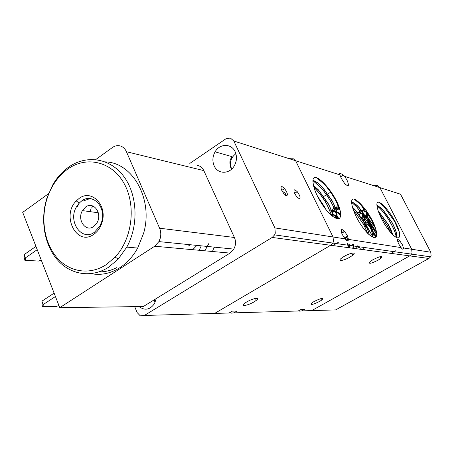 <?xml version="1.0" encoding="UTF-8"?>
<svg xmlns="http://www.w3.org/2000/svg" width="454" height="454" viewBox="0 0 454 454"><rect width="100%" height="100%" fill="white"/><g stroke="black" fill="none" stroke-linecap="round" stroke-linejoin="round"><path stroke-width="0.68" d="M223.499 313.169L229.088 313.005L232.266 311.155L236.971 311.035L233.816 312.868L231.336 313.152L230.547 312.159M293.432 311.132L298.227 310.996L301.064 309.395L304.56 309.305L301.734 310.894L299.328 311.143L298.789 310.678M314.1 301.49C321.126 298.102 323.759 297.563 322.011 299.861L319.565 301.45C312.602 304.81 309.974 305.349 311.682 303.062L314.1 301.49M246.618 301.978C252.793 298.272 260.664 297.001 256.328 300.355L253.996 301.921C247.946 305.548 240.013 306.904 244.314 303.527L246.618 301.978M373.063 259.637C380.639 255.971 383.267 255.54 380.934 258.343L378.108 260.193C370.595 263.831 367.984 264.262 370.265 261.476L373.063 259.637M344.07 256.459C350.46 252.674 357.292 251.766 352.752 255.25L349.966 257.106C343.701 260.812 336.789 261.805 341.317 258.298L344.07 256.459M288.738 158.537L292.455 158.06L295.611 160.733L333.054 236.982L333.44 241.624L332.827 243.066L330.66 245.279L214.651 313.425L210.418 313.549M342.316 234.599C340.211 229.066 340.994 228.027 344.665 231.483L347.208 235.41L348.479 239.389C348.133 241.403 347.021 241.233 345.136 238.866L342.316 234.599M428.911 258.457L335.665 309.906L311.733 310.598L409.724 255.886L411.528 254.127L412.033 252.974L411.693 249.246L379.919 187.627L400.513 194.198L430.778 252.225L411.693 249.246L412.033 252.974L411.528 254.127L409.724 255.886L428.911 258.457L430.625 256.805L431.101 255.727L430.778 252.225M398.68 243.951C396.751 239.417 397.119 238.373 399.787 240.819L402.25 244.547L403.498 247.969C403.368 249.694 402.584 249.598 401.137 247.68L398.68 243.951M339.915 174.864C338.468 172.633 339.632 172.707 343.4 175.079L344.711 176.396L347.021 180.159C349.484 186.163 348.706 187.292 344.688 183.552L341.26 178.371L339.915 174.864L295.611 160.733L333.054 236.982L274.886 227.908L275.289 233.231L274.602 234.888L272.19 237.436L144.372 315.468L140.258 315.836L137.153 312.585L134.696 306.649M313.657 186.049L313.129 183.166C310.581 165.557 336.005 192.337 340.199 210.787L340.602 212.744C341.136 220.258 337.674 220.775 330.217 214.305C323.288 207.677 315.416 194.335 313.657 186.049M313.01 180.624C315.695 181.259 318.884 183.558 322.567 187.513L332.254 201.184C337.589 211.774 338.395 217.318 334.655 217.818M313.022 180.516C315.723 181.101 318.946 183.41 322.698 187.434L332.385 201.105C337.912 212.143 338.576 217.659 334.382 217.653M313.549 185.618L318.436 190.084L328.1 203.721C330.881 208.931 332.436 213.198 332.765 216.524M313.504 185.402L318.566 190.005L328.236 203.636C331.074 208.971 332.634 213.306 332.913 216.637M317.59 196.486L325.166 208.568M317.267 195.833L324.099 206.161L325.603 209.135M377.921 210.032L377.274 207.489C373.738 191.843 394.225 214.339 398.93 230.638L399.401 232.357C400.462 239.008 398.067 239.644 392.216 234.264C385.724 227.062 380.957 218.987 377.921 210.032M376.939 205.134L382.501 209.407L391.802 222.273C396.518 231.188 397.744 236.114 395.491 237.045M376.934 205.021L382.62 209.339L391.921 222.205C396.796 231.466 397.942 236.392 395.372 236.965M378.193 210.945L388.119 224.412L392.489 234.536M378.114 210.684L388.232 224.344C390.474 228.39 391.95 231.846 392.665 234.712M373.597 223.493L372.893 221.972M372.808 231.035L369.556 224.832L367.07 218.419M366.911 217.88L366.128 211.348M366.151 211.235L366.287 210.713M372.921 231.5L369.437 224.9L366.804 217.971M366.662 217.472L366.049 211.235M366.072 211.127L366.242 210.582M376.264 236.54L373.148 231.875M376.326 236.398L373.052 231.449M365.788 227.04L363.58 221.456M363.387 220.848L362.366 213.879M362.383 213.755L362.559 212.988M362.615 212.818L362.905 212.239M362.996 212.114L365.975 211.626M366.083 211.66L366.418 211.808M366.622 211.899L367.445 212.347M365.669 227.108L363.279 220.945M363.115 220.389L362.275 213.755M362.298 213.635L362.542 212.784M362.604 212.648L362.871 212.194M362.967 212.08L365.964 211.729M366.066 211.774L366.44 211.939M366.758 212.097L367.598 212.586M359.154 214.538L360.402 213.59L362.269 213.777M362.746 213.965L365.209 215.485M365.566 215.769L366.412 216.479M366.582 216.632L368.092 218.085M368.228 218.221L374.618 226.37M374.868 226.75L375.055 227.04M359.114 214.487L360.391 213.641L362.258 213.885M362.763 214.095L365.43 215.815M365.799 216.115L366.463 216.694M366.639 216.847L368.2 218.38M368.342 218.527L374.891 227.028M373.262 232.465L375.691 237.272M373.619 232.834L375.799 237.181M359.857 216.496L360.799 217.074M361.129 217.301L362.621 218.482M362.791 218.629L364.204 219.952M359.948 216.683L360.992 217.358M361.333 217.602L362.672 218.692M362.842 218.839L364.301 220.23M364.431 220.366L370.169 227.488M370.424 227.868L373.052 232.096M352.542 207.455L351.929 204.714C348.689 187.905 371.361 212.222 375.969 229.747L376.428 231.602C377.319 238.77 374.488 239.451 367.939 233.634C360.731 225.842 355.601 217.114 352.542 207.455L355.034 209.856L364.483 223.045C367.019 227.704 368.574 231.614 369.147 234.763M351.668 202.087C353.723 202.751 356.152 204.555 358.949 207.512L368.41 220.735C373.5 230.592 374.567 235.893 371.616 236.648M351.668 201.973C353.745 202.597 356.214 204.419 359.074 207.438L368.534 220.661C373.801 230.916 374.766 236.205 371.429 236.528M352.474 207.211L355.159 209.782L364.607 222.971C367.207 227.755 368.773 231.733 369.306 234.905M340.71 215.656L339.995 210.418M340.665 216.042L339.893 210.083M336.766 218.226L336.51 217.177M336.493 217.103L336.034 213.738M336.022 213.374L336.238 211.263M336.448 210.616L337.645 209.215L339.535 209.005M336.675 216.95L336.755 218.754L336.397 217.301M336.386 217.25L335.898 213.255M335.903 212.96L336.215 210.985M336.414 210.491L337.663 209.226L339.569 209.112M348.269 240.325L347.673 239.599M348.343 240.183L347.798 239.519M332.351 213.471L333.44 211.763L335.273 211.309M335.375 211.32L336.085 211.451M336.72 211.655L340.137 213.681M340.301 213.806L340.738 214.157M332.322 213.255L333.469 211.734L335.307 211.399M335.404 211.416L336.062 211.553M336.755 211.791L340.171 213.874M340.335 214.004L340.744 214.339M353.479 244.519C353.66 246.613 353.229 247.827 352.185 248.168M353.609 244.536C353.779 246.755 353.263 247.958 352.049 248.151M332.447 213.857L336.125 215.883M336.283 216.002L336.579 216.229M336.896 216.49L337.379 216.887M337.498 216.995L339.234 218.618M332.476 213.982L336.159 216.07M336.318 216.195L336.607 216.427M336.845 216.62L337.447 217.131M337.566 217.239L339.11 218.686M345.971 236.137L347.202 238.764M347.429 239.292L347.98 240.654M349.035 243.877L349.614 247.822M346.09 236.069L347.543 239.201M347.702 239.581L348.087 240.558M349.183 243.9L349.733 247.839M341.913 233.112L341.294 232.022M379.045 202.308L384.056 206.57L394.634 221.348L398.93 230.638M378.857 202.274L383.988 206.61L394.566 221.387L399.401 232.357M376.968 205.617L380.378 208.744C384.22 212.847 387.744 217.767 390.945 223.487C393.89 228.873 395.661 233.277 396.251 236.693M396.257 236.738L396.353 237.544M376.979 205.719L380.31 208.783C384.152 212.892 387.676 217.806 390.877 223.527C393.834 228.935 395.604 233.345 396.183 236.767M396.189 236.795L396.274 237.504M379.175 213.664L387.273 225.621L390.616 232.522M379.272 213.902L387.205 225.661L390.451 232.334M376.678 234.673L370.362 223.572C368.245 219.004 366.928 215.06 366.412 211.751M366.384 211.564L366.282 210.639M376.684 234.536L370.436 223.533C368.359 219.055 367.053 215.173 366.509 211.887M366.48 211.7L366.367 210.758M372.569 236.403L366.582 225.791L362.735 214.407M362.706 214.214L362.508 211.712M362.513 211.485L363.813 208.273L362.576 211.57M363.887 208.227L364.369 208.023L363.887 208.227M372.632 236.352L366.65 225.752L362.837 214.555M362.803 214.356L362.576 211.802M373.421 237.504L373.046 236.965M372.961 236.84L372.643 236.369M373.29 237.465L373.052 237.119M372.972 236.999L372.569 236.409M358.791 214.061L359.92 210.622M361.219 210.094L359.994 210.577L361.248 210.128M361.429 210.128L362.632 210.338M362.695 210.355L365.924 212.171M366.032 212.251L366.571 212.676M366.662 212.75L367.723 213.669M367.984 213.902L369.125 215.014M358.859 214.152L359.931 210.633M361.395 210.088L362.644 210.281M362.706 210.298L365.93 212.08M366.038 212.166L366.548 212.563M366.639 212.637L367.558 213.414M367.808 213.647L368.96 214.736M369.635 221.762L376.548 232.352M369.76 222.046L376.576 232.573M357.746 212.307L358.938 212.495M358.995 212.512L362.213 214.265M362.32 214.345L362.786 214.702M363.37 215.179L367.042 218.783M367.263 219.027L367.78 219.617M368.285 220.213L369.562 221.79M357.724 212.268L358.949 212.438M359.006 212.455L362.218 214.18M362.326 214.26L362.769 214.594M363.223 214.958L366.991 218.607M367.207 218.851L367.575 219.265M368.081 219.849L369.442 221.512M360.675 218.119L362.139 219.526M360.578 217.937L362.201 219.486M354.495 199.221L360.737 204.55L371.503 219.742L375.969 229.747M354.256 199.164L360.663 204.595L371.429 219.787C373.869 224.276 375.532 228.214 376.428 231.602M351.668 202.297L356.827 206.893L367.575 222.051C370.6 227.664 372.394 232.306 372.95 235.972M372.961 236.069L373.063 237.38M351.668 202.393L356.753 206.939L367.502 222.097C370.549 227.749 372.342 232.408 372.882 236.074M372.893 236.154L372.984 237.351M353.121 209.436L363.665 224.35L367.774 233.469M353.184 209.623L363.597 224.395L367.638 233.333M338.031 218.936L337.072 215.803M336.987 215.48L336.187 210.247M336.187 209.737C336.249 207.444 336.902 206.025 338.151 205.48M338.122 218.93L337.106 215.593M337.01 215.213L336.266 210.531M336.255 209.964C336.272 207.563 336.902 206.065 338.145 205.469M360.283 246.925L358.717 247.299L356.481 246.391M344.183 231.773L343.15 229.974M360.26 246.925C359.426 247.668 358.104 247.481 356.294 246.363M344.104 231.818L342.98 229.849M332.237 213.057C332.146 210.406 332.725 208.721 333.974 207.983C332.714 208.783 332.163 210.588 332.328 213.397M335.262 207.591L334.053 207.938L335.279 207.631M335.444 207.631L336.437 207.75M336.499 207.762L339.592 209.181M335.427 207.586L336.454 207.694M336.51 207.705L339.552 209.067M357.162 245.081L356.702 248.769M357.099 245.183L356.657 248.764M330.45 210.174L331.051 210.02M331.204 209.998L332.51 210.088M332.566 210.1L335.245 211.218M335.364 211.286L336.034 211.706M336.386 211.944L336.681 212.149M336.857 212.279L340.511 215.457M330.444 210.157L331.04 209.986M331.193 209.964L332.527 210.032M332.583 210.043L335.205 211.11M335.324 211.178L336.051 211.626M336.374 211.842L336.658 212.041M336.834 212.166L340.477 215.304M352.707 244.405L353.24 247.152M353.257 247.299L353.326 248.321M352.622 244.394L353.178 247.288M353.189 247.413L353.252 248.31M332.544 214.265L336.278 217.364M336.834 217.909L337.821 218.93M332.521 214.157L336.335 217.307M336.828 217.789L337.941 218.936M344.909 236.761L346.669 240.472M347.946 243.719L349.086 247.753M344.836 236.801L346.527 240.359M347.855 243.707L348.984 247.634M316.688 177.673L324.627 184.443L329.712 190.708L335.654 200.157L340.199 210.787M316.381 177.599L324.548 184.494L326.267 186.446L331.244 193.058L335.574 200.203C338.139 205.004 339.819 209.181 340.602 212.744M313.016 180.561L322.209 188.96L327.186 195.555L331.505 202.688C334.45 208.238 336.187 212.898 336.726 216.66M336.749 216.825L336.828 218.771M313.01 180.652L322.136 189.012L327.107 195.6L331.426 202.734C334.399 208.341 336.147 213.034 336.664 216.813M313.896 187.054L319.798 193.597L324.599 200.435L327.374 205.208L331.812 215.752M313.935 187.218L319.724 193.648L324.525 200.481L327.294 205.253L331.692 215.65M341.085 230.059L342.656 232.675M344.79 236.829L346.107 239.956M347.367 243.633L347.775 245.194M360.351 248.242L359.069 246.755M95.72 159.575L112.359 147.55C114.93 145.751 117.586 145.229 120.333 145.967C123.051 146.824 125.083 148.736 126.433 151.715L159.592 228.214C160.92 231.415 161.136 234.775 160.234 238.293L158.911 241.596L154.706 246.227L59.769 307.676L143.328 306.529L230.042 253.105L233.838 249.098L235.03 246.233C235.836 243.179 235.626 240.262 234.4 237.476L203.812 170.613C202.563 168.003 200.696 166.312 198.199 165.534L197.621 165.387M58.946 305.559L56.177 306.507L43.113 306.66L43.209 304.543L41.916 301.167L42.182 305.406L42.659 306.66L43.113 306.66M54.117 293.131L41.916 301.167M55.433 296.524L43.209 304.543M41.297 260.17L38.545 261.05L24.964 260.5L25.345 260.329L25.322 257.94L24.068 254.666L24.096 257.077L24.964 260.5M38.545 261.05L25.345 260.329M35.94 246.409L24.068 254.666M37.222 249.694L25.322 257.94M59.769 307.676L22.7 212.358L48.47 193.733M214.157 165.841C212.205 161.164 212.517 156.488 215.094 151.823C219.719 143.419 231.495 143.271 235.144 151.761C237.13 156.414 236.846 161.085 234.309 165.778C229.593 174.415 217.682 174.336 214.157 165.841M189.8 163.423L225.825 138.862L230.337 138.005L233.804 141.012L274.886 227.908M272.19 237.436L330.66 245.279L332.827 243.066L333.44 241.624L333.054 236.982L345.136 238.866M294.839 189.727L297.256 191.679C300.134 195.81 300.786 198.16 299.22 198.733L296.757 196.752C293.874 192.587 293.239 190.243 294.839 189.727M281.991 186.492L284.59 188.597C287.513 192.825 288.137 195.214 286.457 195.759L283.812 193.631C280.884 189.358 280.277 186.98 281.991 186.492M188.478 245.972L190.198 244.729M93.689 226.529C85.692 232.561 76.754 219.736 82.435 210.611L85.653 206.984C93.496 200.844 102.712 213.511 97.008 222.806L93.689 226.529M199.153 250.285L201.292 245.835M192.695 249.694L196.923 245.398M83.201 201.026L89.977 198.585M208.88 243.458L204.856 250.807M78.077 205.645L77.441 206.848M214.447 247.158L212.778 250.353M235.938 161.851L236.148 160.971M156.278 298.55L154.462 303.664C149.945 309.849 144.815 310.825 139.077 306.586M308.101 310.706L311.733 310.598L409.724 255.886L330.66 245.279L214.651 313.425L144.372 315.468M99.12 271.85C105.22 271.946 111.173 270.499 116.984 267.514M105.277 161.902C132.727 162.299 153.583 199.567 143.583 233.373L137.687 248.054C133.011 256.431 127.086 262.968 119.913 267.661C110.589 273.529 100.998 275.527 91.141 273.666M108.795 267.1L118.182 259.138L126.785 247.118C139.015 224.968 137.414 193.954 123.318 175.817C109.3 157.555 85.562 154.621 67.941 167.622C61.84 172.117 56.733 177.934 52.624 185.067L46.807 198.449C40.117 219.867 44.299 244.797 57.397 259.853C70.472 274.891 91.56 278.313 108.795 267.1M67.169 169.484C85.795 155.654 111.361 161.045 123.806 182.99C136.433 204.76 132.477 238.662 115.174 257.049L106.213 264.671C89.761 275.425 69.593 272.196 57.073 257.81C44.526 243.412 40.514 219.52 46.927 199C50.979 186.418 57.726 176.583 67.169 169.484M94.472 232.221C81.618 241.812 67.476 221.24 76.55 206.723L79.206 203.091L81.635 200.974C92.434 192.479 106.577 206.854 101.656 221.802L99.823 226.223L94.472 232.221M93.03 206.054L91.708 207.847M91.141 208.778L89.813 211.615M93.774 234.343C97.684 231.602 100.436 227.613 102.025 222.381C107.677 205.191 91.419 188.711 79.064 198.483L76.283 200.912C60.972 215.746 76.828 246.828 93.774 234.343M79.45 202.842L78.031 205.066M374.107 185.771L377.246 185.436L379.919 187.627L411.693 249.246L403.498 247.969M414.911 254.796L414.542 254.546M415.983 254.751L416.324 254.995M425.12 256.397L425.313 256.062M422.362 256.011L422.555 255.676M338.826 207.103L336.34 208.607M336.266 208.653L332.385 210.996M332.311 211.042L331.21 211.712M344.711 176.396L379.919 187.627M401.058 247.589L348.479 239.389M311.733 310.598L301.734 310.894M229.088 313.005L214.651 313.425M298.227 310.996L233.816 312.868M234.4 237.476L159.592 228.214M154.706 246.227L230.042 253.105M126.433 151.715L203.812 170.613M154.4 299.708L155.081 301.484M235.654 153.004L235.076 153.412M235.887 153.707C230.632 157.765 229.23 162.89 231.682 169.07M233.804 141.012L295.611 160.733M322.011 299.861L321.358 298.499M256.328 300.355L255.466 298.454M380.934 258.343L380.083 256.652M352.752 255.25L351.748 253.219M341.709 233.231L344.665 231.483M274.602 234.888L430.625 256.805M397.8 241.942L399.787 240.819M340.562 176.839L343.4 175.079M323.753 196.44L326.517 194.738M326.596 194.692L327.76 193.977M327.89 193.892L330.654 192.195M330.728 192.144L331.097 191.917M391.053 253.377L395.899 250.642M332.827 245.569L338.344 242.334M335.234 245.892L334.575 244.547M364.437 249.808L363.2 247.334M233.838 249.098L158.911 241.596M215.094 151.823L232.079 156.687M154.803 301.711L154.082 299.907M231.353 169.365C228.158 160.472 231.217 158.429 231.892 156.982M297.256 191.679L294.629 193.33M284.59 188.597L281.769 190.379M82.435 210.611L98.308 212.773M285.515 195.294C286.043 193.943 284.942 192.598 282.223 191.27M137.687 248.054L126.785 247.118M115.174 257.049L118.182 259.138M101.656 221.802L102.025 222.381M79.206 203.091L76.283 200.912M46.927 199L46.807 198.449"/></g></svg>

